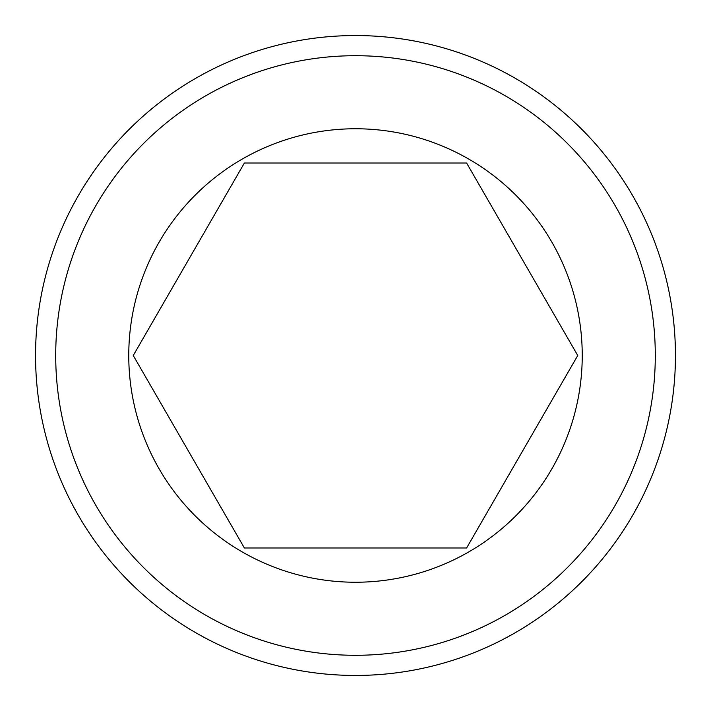 <?xml version="1.0" encoding="UTF-8"?>
<svg xmlns="http://www.w3.org/2000/svg" width="711" height="711" viewBox="0 0 711 711"><rect width="100%" height="100%" fill="white"/><g stroke="black" fill="none" stroke-linecap="round" stroke-linejoin="round"><path stroke-width="1.07" d="M244.38 547.977L466.62 547.977L577.75 355.5L466.62 163.023L244.38 163.023L133.25 355.5L244.38 547.977M582.238 355.5A226.738 226.738 0 0 1 355.5 582.238A226.738 226.738 0 0 1 128.762 355.5A226.738 226.738 0 0 1 355.5 128.762A226.738 226.738 0 0 1 582.238 355.5M655.293 355.5A299.793 299.793 0 0 0 355.5 55.707A299.793 299.793 0 0 0 55.707 355.5A299.793 299.793 0 0 0 355.5 655.293A299.793 299.793 0 0 0 655.293 355.5M35.55 355.5A319.95 319.95 0 0 1 355.5 35.55A319.95 319.95 0 0 1 675.45 355.5A319.95 319.95 0 0 1 355.5 675.45A319.95 319.95 0 0 1 35.55 355.5"/></g></svg>
